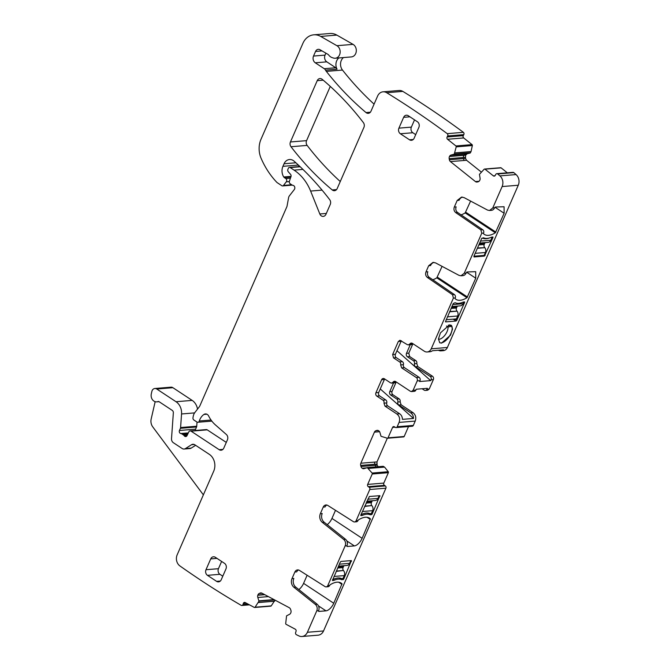 <?xml version="1.0" encoding="UTF-8"?>
<svg xmlns="http://www.w3.org/2000/svg" width="670" height="670" viewBox="0 0 670 670"><rect width="100%" height="100%" fill="white"/><g stroke="black" fill="none" stroke-linecap="round" stroke-linejoin="round"><path stroke-width="1" d="M445.667 321.893L456.044 321.039L456.823 320.277L464.578 302.53L464.628 301.935L463.238 302.053A24.798 11.641 -56.6 0 1 455.148 302.714L453.28 303.46L445.441 321.742M518.262 185.238L502.123 186.561A8.266 6.851 -94.7 0 0 499.921 175.892A1010.117 837.023 -94.7 0 0 497.676 173.949A1.65 1.373 -94.7 0 0 496.805 173.672L512.952 172.349A1.65 1.373 -94.7 0 1 513.815 172.626A1010.117 837.023 -94.7 0 1 516.067 174.569A8.266 6.851 -94.7 0 1 518.262 185.238L447.384 347.487L431.237 348.81L453.397 298.091L455.24 297.941L455.165 298.694A24.798 11.641 -56.6 0 0 455.969 299.339A24.798 11.641 -56.6 0 0 466.973 297.731L436.806 277.841A24.798 11.641 -56.6 0 1 432.803 279.784M502.123 186.561L492.768 207.976L489.519 210.506L487.551 210.087L464.159 197.65L461.53 197.089L457.191 200.464L454.319 207.038L456.169 206.888A4.137 3.425 85.3 0 0 457.585 212.465L482.727 229.726A2.479 2.052 85.3 0 1 483.581 233.076L483.539 233.755A24.798 11.641 -56.6 0 0 484.343 234.408A24.798 11.641 -56.6 0 0 495.348 232.791L465.181 212.901A24.798 11.641 -56.6 0 1 461.086 214.869M492.768 207.976L494.611 207.817L495.406 207.03L504.066 206.745L504.133 213.269L495.348 232.791M457.585 212.465L455.742 212.625L480.884 229.877L481.738 233.227L464.243 273.26L460.994 275.789L459.025 275.37L435.634 262.933L433.004 262.372L428.674 265.747L425.978 271.903L427.828 271.752A4.137 3.425 85.3 0 0 429.244 277.338L454.394 294.591A2.479 2.052 85.3 0 1 455.24 297.941M466.63 272.188L475.759 278.201L475.7 271.677L467.032 271.961L466.094 273.109A4.958 4.112 85.3 0 1 462.844 275.638L460.994 275.789M475.759 278.201L466.973 297.731M484.418 256.099L492.944 237.59L492.994 236.996L491.613 237.113A24.798 11.641 -56.6 0 1 483.514 237.775L481.646 238.52L473.891 256.267L474.042 256.953L484.418 256.099L483.43 255.454M449.478 324.883L440.441 332.881L438.44 338.97L439.729 342.739L441.496 343.141L450.533 335.142L452.535 329.054L451.245 325.277L449.478 324.883M438.415 350.243A6.198 5.134 -94.7 0 0 441.011 350.846L443.314 350.653A6.198 5.134 -94.7 0 0 447.384 347.487M412.921 343.71L408.784 353.174L409.672 356.549L415.769 360.569L413.457 360.753L407.36 356.733A2.479 2.052 85.3 0 1 406.481 353.366L408.784 353.174M396.967 350.712L430.676 380.627L431.044 379.79A2.479 2.052 -94.7 0 0 430.165 376.414L415.484 366.741L417.795 366.549L416.782 363.559A2.479 2.052 -94.7 0 0 415.769 360.569M417.795 366.549L432.468 376.23L430.165 376.414M441.011 350.846A6.198 5.134 -94.7 0 0 443.473 349.832L432.401 350.737A6.198 5.134 -94.7 0 1 429.939 351.75L427.175 351.976A6.198 5.134 -94.7 0 1 424.303 351.214L412.418 343.375A2.479 2.052 -94.7 0 0 411.271 343.065A2.479 2.052 -94.7 0 0 409.831 343.986L408.382 344.916L407.234 344.606L399.948 340.243L398.315 341.516L392.645 354.497L393.524 357.872L399.622 361.892A2.479 2.052 -94.7 0 1 400.635 364.882L401.648 367.872L416.33 377.553A2.479 2.052 -94.7 0 1 417.209 380.92L413.114 390.3L415.877 390.074L416.246 389.228L427.318 388.324L426.949 389.17L429.252 388.977L433.356 379.597A2.479 2.052 -94.7 0 0 432.468 376.23M429.252 388.977L427.628 390.241L425.324 390.434A2.479 2.052 85.3 0 1 424.177 390.124L422.092 388.751M396.221 381.95L392.084 391.414A2.479 2.052 -94.7 0 0 392.963 394.789L390.66 394.973A2.479 2.052 -94.7 0 1 389.772 391.607L393.55 382.964M400.124 401.833L397.821 402.017A2.479 2.052 85.3 0 0 398.834 405.015L410.718 412.846L413.022 412.661L401.137 404.822L400.124 401.833A2.479 2.052 -94.7 0 0 399.111 398.843L392.963 394.789M413.022 412.661C415.66 414.814 416.397 417.619 415.224 421.087L413.34 425.416L397.193 426.74A1.65 1.373 -94.7 0 1 395.342 427.376L394.429 426.773A1.65 1.373 -94.7 0 0 392.578 427.41L388.031 437.82A0.829 0.687 -94.7 0 1 387.31 438.23L381.021 436.287L379.94 432.577A2.898 2.395 -94.7 0 0 378.759 430.844L378.542 430.701A2.898 2.395 -94.7 0 0 377.202 430.349A2.898 2.395 -94.7 0 0 376.716 430.45L375.837 430.751A2.898 2.395 -94.7 0 0 374.43 432.125L360.845 463.221A2.898 2.395 -94.7 0 0 360.686 465.424L360.971 466.488A2.898 2.395 -94.7 0 0 362.152 468.221L362.37 468.364A2.898 2.395 -94.7 0 0 363.701 468.724A2.898 2.395 -94.7 0 0 364.195 468.615L367.302 467.668L372.101 473.045A0.829 0.687 -94.7 0 1 372.227 474.008L367.679 484.41A1.65 1.373 -94.7 0 0 368.266 486.663L369.178 487.266A1.65 1.373 -94.7 0 1 369.765 489.51L356.147 520.682A2.479 2.052 -94.7 0 1 354.522 521.947A2.479 2.052 -94.7 0 1 353.408 521.662L327.806 505.448A4.137 3.425 -94.7 0 0 325.947 504.971A4.137 3.425 -94.7 0 0 323.233 507.081L320.361 513.664A6.616 5.477 -94.7 0 0 322.303 522.349L343.668 539.417A4.958 4.112 -94.7 0 1 345.117 545.933L327.781 585.614A2.479 2.052 -94.7 0 1 326.156 586.878A2.479 2.052 -94.7 0 1 325.042 586.593L299.431 570.388A4.137 3.425 -94.7 0 0 297.572 569.91A4.137 3.425 -94.7 0 0 294.867 572.021L291.994 578.595A6.616 5.477 -94.7 0 0 293.929 587.28L315.294 604.357A4.958 4.112 -94.7 0 1 316.751 610.872L307.396 632.279A8.266 6.851 -94.7 0 1 301.977 636.5A8.266 6.851 -94.7 0 1 298.937 635.922A1010.117 837.031 -94.7 0 1 296.383 634.691A1.65 1.373 -94.7 0 1 295.629 632.514L296.023 631.383A1.65 1.373 -94.7 0 0 295.277 629.197L286.123 624.331A0.829 0.687 -94.7 0 1 285.705 623.494L286.567 615.831L289.507 614.331A2.898 2.395 -94.7 0 0 290.805 612.807L290.897 612.548A2.898 2.395 -94.7 0 0 290.897 610.337L290.537 609.298A2.898 2.395 -94.7 0 0 289.239 607.69L261.886 593.151A2.898 2.395 -94.7 0 0 260.739 592.9A2.898 2.395 -94.7 0 0 260.044 593.084L259.198 593.478A2.898 2.395 -94.7 0 0 257.9 595.002L257.808 595.261A2.898 2.395 -94.7 0 0 257.816 597.472L258.963 601.149L255.086 607.213A0.829 0.687 -94.7 0 1 254.298 607.414L245.145 602.539A1.65 1.373 -94.7 0 0 243.352 603.377L242.967 604.507A1.65 1.373 -94.7 0 1 241.175 605.337A1010.117 837.023 -94.7 0 1 179.929 565.949A8.266 6.851 -94.7 0 1 177.165 554.844L213.713 471.186A12.403 10.276 -94.7 0 0 209.308 454.335L194.803 444.771A4.137 3.425 -94.7 0 0 192.885 444.26A4.137 3.425 -94.7 0 0 191.561 444.713L185.414 448.59A4.137 3.425 -94.7 0 1 184.083 449.034A4.137 3.425 -94.7 0 1 182.173 448.523L173.363 442.719A4.137 3.425 -94.7 0 1 171.52 438.632L173.346 412.829A2.479 2.052 -94.7 0 0 172.24 410.383L159.075 401.699A1.65 1.373 -94.7 0 0 157.986 401.565A6.198 5.134 -94.7 0 1 156.78 401.849A6.198 5.134 -94.7 0 1 151.311 393.843L151.872 391.406A4.137 3.425 -94.7 0 1 154.845 388.5A4.137 3.425 -94.7 0 1 156.755 389.019L176.026 401.724A12.403 10.276 -94.7 0 1 181.553 413.968L180.59 427.544A2.069 1.709 -94.7 0 1 180.406 428.306L179.46 430.475A2.069 1.709 -94.7 0 0 180.799 433.524A4.137 3.425 -94.7 0 1 181.997 434.001L183.279 434.847A4.137 3.425 -94.7 0 1 184.267 435.81A2.069 1.709 -94.7 0 0 187.039 435.567L188.806 431.899A2.069 1.709 -94.7 0 1 191.084 431.17L219.182 449.696A4.137 3.425 -94.7 0 0 221.092 450.206A4.137 3.425 -94.7 0 0 223.805 448.096L227.431 439.796A4.137 3.425 -94.7 0 0 226.343 434.478L215.43 424.922A28.936 23.978 -94.7 0 1 208.646 416.011A4.137 3.425 -94.7 0 0 205.38 413.926A4.137 3.425 -94.7 0 0 203.948 414.445A13.224 10.963 -94.7 0 0 199.317 420.986A2.069 1.709 -94.7 0 1 196.921 422.008L193.873 419.998A2.069 1.709 -94.7 0 1 192.985 417.686L193.253 416.229A8.266 6.851 -94.7 0 1 194.886 412.494L199.023 407.184A8.266 6.851 -94.7 0 0 200.045 405.451L286.785 206.921A4.137 3.425 -94.7 0 0 287.087 205.916L288.594 197.692A4.137 3.425 -94.7 0 1 289.415 195.824L294.306 189.543A2.479 2.052 -94.7 0 0 294.716 187.03A2.479 2.052 -94.7 0 0 293.033 185.372A4.137 3.425 -94.7 0 1 291.877 184.895L290.21 183.798A2.069 1.709 -94.7 0 1 289.415 181.151L290.973 176.662A2.069 1.709 -94.7 0 0 290.537 174.334L288.284 171.78A2.069 1.709 -94.7 0 1 287.916 169.292L288.376 168.229A1.65 1.373 -94.7 0 1 290.227 167.592L294.071 170.13A45.468 37.679 -94.7 0 1 310.612 191.059L319.825 213.981A4.137 3.425 -94.7 0 0 323.241 216.402A4.137 3.425 -94.7 0 0 325.955 214.291L330.26 204.434A4.137 3.425 -94.7 0 0 329.707 199.685A289.356 239.776 -94.7 0 0 294.122 161.185A8.266 6.851 -94.7 0 0 289.474 159.535A8.266 6.851 -94.7 0 0 284.055 163.756L282.924 166.336A9.924 8.224 -94.7 0 0 283.728 176.981A2.069 1.709 -94.7 0 0 284.298 177.575L285.822 178.58A2.069 1.709 -94.7 0 1 286.299 181.821L283.494 185.423A1.65 1.373 -94.7 0 1 281.844 185.716L277.321 182.734A4.137 3.425 -94.7 0 1 276.685 182.198A78.541 65.082 -94.7 0 1 261.099 158.296A20.669 17.127 -94.7 0 1 261.032 139.184L302.941 43.265A16.532 13.701 -94.7 0 1 313.778 34.823A16.532 13.701 -94.7 0 1 320.704 36.423L336.909 45.694A6.616 5.477 -94.7 0 1 340.1 52.896A6.616 5.477 -94.7 0 1 335.226 58.24A6.616 5.477 -94.7 0 1 333.158 57.938A8.266 6.851 -94.7 0 0 332.521 57.729A8.266 6.851 -94.7 0 1 328.828 55.191A4.137 3.425 -94.7 0 0 327.764 54.245L320 49.739A4.137 3.425 -94.7 0 0 318.25 49.329A4.137 3.425 -94.7 0 0 315.545 51.439L313.526 56.054A4.958 4.112 -94.7 0 0 315.285 62.796L324.247 68.7A4.137 3.425 -94.7 0 1 325.528 70.141A8.266 6.851 -94.7 0 0 326.34 71.38A300.93 249.366 -94.7 0 0 366.021 112.568A4.137 3.425 -94.7 0 0 368.274 113.331A4.137 3.425 -94.7 0 0 370.979 111.22L377.62 96.036A8.266 6.851 -94.7 0 1 383.031 91.815A8.266 6.851 -94.7 0 1 386.674 92.72A1010.444 837.291 -94.7 0 1 386.866 92.829A1010.117 837.023 -94.7 0 1 447.25 133.657A1.65 1.373 -94.7 0 1 447.669 135.951L447.125 136.973A1.65 1.373 -94.7 0 0 447.543 139.268L455.91 145.951A0.829 0.687 -94.7 0 1 456.203 146.864L454.243 154.184L451.111 155.038A2.898 2.395 -94.7 0 0 449.612 156.252L449.478 156.495A2.898 2.395 -94.7 0 0 449.168 158.664L449.369 159.753A2.898 2.395 -94.7 0 0 450.424 161.596L475.407 181.562A2.898 2.395 -94.7 0 0 476.931 182.056A2.898 2.395 -94.7 0 0 477.216 182.006L478.12 181.796A2.898 2.395 -94.7 0 0 479.619 180.582L479.745 180.339A2.898 2.395 -94.7 0 0 480.063 178.17L479.452 174.334L484.167 169.208A0.829 0.687 -94.7 0 1 484.98 169.175L493.338 175.858A1.65 1.373 -94.7 0 0 495.231 175.414L495.783 174.393A1.65 1.373 -94.7 0 1 496.805 173.672M396.112 427.577L412.251 426.254A1.65 1.373 -94.7 0 0 413.34 425.416M403.457 436.907A0.829 0.687 -94.7 0 0 404.178 436.497L408.516 426.564M387.327 438.23L376.984 461.898L377.109 465.164L378.299 466.898M367.302 467.668L383.19 466.312L384.58 467.116L388.248 471.722L372.101 473.045M301.977 636.5L318.116 635.177A8.266 6.851 -94.7 0 0 323.535 630.956L385.912 488.187A1.65 1.373 -94.7 0 0 385.325 485.943L384.413 485.34A1.65 1.373 -94.7 0 1 383.818 483.087L388.366 472.685A0.829 0.687 -94.7 0 0 388.248 471.722M275.01 600.127L271.224 605.889L255.086 607.213M270.446 606.09A0.829 0.687 -94.7 0 0 271.224 605.889M197.524 409.11A12.403 10.276 -94.7 0 0 192.173 400.4L172.902 387.696A4.137 3.425 -94.7 0 0 170.984 387.176L154.845 388.5M197.03 422.075L196.737 426.221L180.59 427.544M195.439 430.475A2.069 1.709 -94.7 0 1 195.607 429.152L196.553 426.983A2.069 1.709 -94.7 0 0 196.737 426.221M226.284 442.409L207.231 429.847A2.069 1.709 -94.7 0 0 206.276 429.587L190.129 430.911M298.87 165.515A9.924 8.224 -94.7 0 0 298.51 166.646M335.226 58.24L351.365 56.916A6.616 5.477 -94.7 0 0 356.247 51.573A6.616 5.477 -94.7 0 0 353.057 44.371L336.851 35.1A16.532 13.701 -94.7 0 0 329.925 33.5L313.778 34.823M343.459 57.561A8.266 6.851 -94.7 0 0 342.487 70.057A300.93 249.366 -94.7 0 0 374.078 104.143M470.382 152.861L469.109 153.12L470.173 153.036L471.01 151.688L472.35 145.541A0.829 0.687 -94.7 0 0 472.048 144.628L463.69 137.945A1.65 1.373 -94.7 0 1 463.263 135.65L463.816 134.628A1.65 1.373 -94.7 0 0 463.389 132.333A1010.117 837.023 -94.7 0 0 403.005 91.505A1009.43 836.453 -94.7 0 0 402.821 91.396A8.266 6.851 -94.7 0 0 399.178 90.492L383.031 91.815M470.173 153.036L467.258 153.715L465.625 155.172L465.508 158.43L466.571 160.272L481.253 172.014M507.316 172.81L501.118 167.852A0.829 0.687 -94.7 0 0 500.683 167.718L484.544 169.041M330.276 86.405L306.575 140.641A4.137 3.425 -94.7 0 0 307.136 145.407A289.356 239.776 -94.7 0 0 340.26 181.536M429.244 277.338L427.401 277.489L452.543 294.741L453.397 298.091M427.401 277.489C425.685 276.048 425.207 274.189 425.978 271.903M455.742 212.625C454.026 211.176 453.548 209.316 454.319 207.038M396.875 413.985L399.647 413.759L387.762 405.92L384.99 406.146L396.875 413.985C399.513 416.137 400.25 418.943 399.085 422.41L397.193 426.74M384.99 406.146L383.977 403.156A2.479 2.052 -94.7 0 0 382.964 400.166L376.816 396.112L379.589 395.886L385.736 399.931L382.964 400.166M413.114 390.3L411.481 391.565L410.341 391.263L395.66 381.582A2.479 2.052 -94.7 0 0 394.513 381.272A2.479 2.052 -94.7 0 0 393.072 382.193L391.623 383.123L390.476 382.813L384.387 378.793A2.479 2.052 -94.7 0 0 383.24 378.483A2.479 2.052 -94.7 0 0 381.615 379.756L375.937 392.737A2.479 2.052 -94.7 0 0 376.816 396.112M427.175 351.976A6.198 5.134 -94.7 0 0 431.237 348.81M290.437 141.965A4.137 3.425 -94.7 0 0 290.998 146.73A289.356 239.776 -94.7 0 0 332.236 189.945A4.137 3.425 -94.7 0 0 334.472 190.699A4.137 3.425 -94.7 0 0 337.178 188.588L363.927 127.367A4.137 3.425 -94.7 0 0 363.375 122.61A289.356 239.776 -94.7 0 0 322.17 79.311A4.137 3.425 -94.7 0 0 319.925 78.558A4.137 3.425 -94.7 0 0 317.22 80.668L290.437 141.965L306.575 140.641M408.264 115.726A4.137 3.425 -94.7 0 0 406.347 115.215A4.137 3.425 -94.7 0 0 403.642 117.325L398.91 128.146A4.137 3.425 -94.7 0 0 400.384 133.766L409.521 139.796A4.137 3.425 -94.7 0 0 411.439 140.306A4.137 3.425 -94.7 0 0 414.144 138.196L418.876 127.367A4.137 3.425 -94.7 0 0 417.402 121.756L408.264 115.726M220.321 581.058L216.603 581.359L207.465 575.329A4.137 3.425 -94.7 0 1 205.992 569.718L210.723 558.897L216.988 558.378M216.603 581.359A4.137 3.425 -94.7 0 0 218.521 581.87A4.137 3.425 -94.7 0 0 221.226 579.759L225.958 568.939A4.137 3.425 -94.7 0 0 224.484 563.319L215.346 557.298A4.137 3.425 -94.7 0 0 213.429 556.787A4.137 3.425 -94.7 0 0 210.723 558.897M494.611 207.817A4.958 4.112 85.3 0 1 491.361 210.355L489.519 210.506M457.191 200.464L459.042 200.313A6.616 5.477 85.3 0 1 462.459 197.106M470.6 201.075L465.181 212.901M428.674 265.747L430.517 265.596A6.616 5.477 85.3 0 1 433.934 262.389M442.083 266.359L436.806 277.841M439.562 342.621A10.46 4.908 123.4 0 0 441.145 342.906A10.46 4.908 123.4 0 0 449.411 336.214A10.46 4.908 123.4 0 0 451.831 326.19A10.46 4.908 123.4 0 0 451.069 325.168M410.241 344.757L406.481 353.366M415.484 366.741A2.479 2.052 85.3 0 1 414.47 363.743A2.479 2.052 -94.7 0 0 413.457 360.753M430.676 380.627L419.613 381.531L419.981 380.694A2.479 2.052 -94.7 0 0 419.093 377.327L404.42 367.646A2.479 2.052 85.3 0 1 403.407 364.656A2.479 2.052 -94.7 0 0 402.385 361.658L399.622 361.892M426.949 389.17A2.479 2.052 85.3 0 1 425.324 390.434M397.821 402.017A2.479 2.052 -94.7 0 0 396.799 399.027L390.66 394.973M410.718 412.846A6.198 5.134 85.3 0 1 413.499 418.449L380.259 388.952M399.647 413.759A6.198 5.134 85.3 0 1 402.427 419.353L413.499 418.449M376.984 461.898L374.647 462.091L374.622 464.276L376.833 464.101M377.109 465.164L375.016 465.34L376.507 467.049M384.58 467.116L383.692 467.099L384.496 467.04M340.293 582.64L342.01 583.771A24.798 11.641 -56.6 0 0 341.206 583.126A24.798 11.641 -56.6 0 0 330.201 584.734L329.623 585.463L327.781 585.614M342.01 583.771L333.752 603.251A8.266 3.878 -56.6 0 1 325.989 610.839L318.719 611.434L318.593 610.713A4.958 4.112 -94.7 0 0 317.136 604.206L295.772 587.129L293.929 587.28M368.659 517.701L370.376 518.831A24.798 11.641 -56.6 0 0 369.572 518.186A24.798 11.641 -56.6 0 0 358.567 519.803L357.998 520.531L356.147 520.682M370.376 518.831L362.118 538.312A8.266 3.878 -56.6 0 1 354.355 545.908L347.094 546.502L346.959 545.782A4.958 4.112 -94.7 0 0 345.511 539.266L324.146 522.198L322.303 522.349M362.185 515.49L360.803 515.599L360.854 515.004L369.379 496.495L379.898 495.674L372.151 514.083L370.284 514.828A24.798 11.641 -56.6 0 0 362.185 515.49L360.988 514.694M332.429 580.538L340.234 562.197L341.013 561.435L351.39 560.581L343.785 579.014L341.909 579.759A24.798 11.641 -56.6 0 0 333.819 580.421L332.429 580.538M274.055 599.6L274.541 599.876M274.608 601.225L273.863 601.183L274.658 601.116M203.37 494.87L152.743 426.865A8.266 6.851 -94.7 0 1 151.169 419.026L155.164 401.673M338.844 57.947A8.266 6.851 -94.7 0 0 338.752 58.014A8.266 6.851 -94.7 0 0 336.013 63.265A8.266 6.851 -94.7 0 0 336.173 66.841A8.266 6.851 -94.7 0 0 337.06 69.194A4.137 3.425 -94.7 0 0 335.771 67.754L324.247 68.7M463.389 132.333L447.25 133.657M471.052 151.571L470.214 151.755L471.01 151.688M467.258 153.715L465.818 153.832L464.008 155.072L465.75 154.929M465.307 157.341L463.213 157.509L463.841 155.314L465.625 155.172M466.571 160.272L464.235 160.465L463.305 158.606L465.508 158.43M513.815 172.626L497.676 173.949M325.905 53.164L325.059 55.116A4.958 4.112 -94.7 0 0 326.818 61.849L335.771 67.754M184.083 449.034L189.853 448.565A4.137 3.425 -94.7 0 0 191.176 448.113L195.623 445.316M291.994 578.595L293.837 578.444A6.616 5.477 -94.7 0 0 295.772 587.129M333.752 603.251L303.585 583.361A8.266 3.878 -56.6 0 1 298.845 589.583M303.585 583.361L307.128 575.254M298.51 569.986A4.137 3.425 -94.7 0 0 296.709 571.87L294.867 572.021M326.156 586.878L327.998 586.727A2.479 2.052 -94.7 0 0 329.623 585.463M320.361 513.664L322.203 513.513A6.616 5.477 -94.7 0 0 324.146 522.198M362.118 538.312L331.96 518.421A8.266 3.878 -56.6 0 1 327.211 524.644M331.96 518.421L335.494 510.322M326.876 505.054A4.137 3.425 -94.7 0 0 325.076 506.93L323.233 507.081M354.522 521.947L356.373 521.796A2.479 2.052 -94.7 0 0 357.998 520.531M387.762 405.92A2.479 2.052 85.3 0 1 386.749 402.93A2.479 2.052 -94.7 0 0 385.736 399.931M384.697 378.994A2.479 2.052 -94.7 0 0 384.379 379.53L378.701 392.511A2.479 2.052 -94.7 0 0 379.589 395.886M395.97 381.783A2.479 2.052 -94.7 0 0 395.836 381.967A2.479 2.052 85.3 0 1 394.396 382.897L391.632 383.123M415.877 390.074A2.479 2.052 85.3 0 1 414.253 391.339L411.489 391.565M393.524 357.872L396.297 357.646L402.385 361.658M396.297 357.646A2.479 2.052 85.3 0 1 395.409 354.271L401.087 341.29A2.479 2.052 85.3 0 1 401.397 340.754M412.728 343.576A2.479 2.052 -94.7 0 0 412.594 343.76A2.479 2.052 85.3 0 1 411.154 344.69L408.382 344.916M414.537 119.863L411.363 127.124A4.137 3.425 -94.7 0 0 412.837 132.744L415.702 134.636M205.992 569.718L218.445 568.696L221.619 561.435M218.445 568.696A4.137 3.425 -94.7 0 0 219.919 574.316L222.783 576.2M438.431 339.146A8.266 3.878 123.4 0 0 439.286 339.213A8.266 3.878 123.4 0 0 443.9 336.399A8.266 3.878 123.4 0 0 447.995 327.027L451.831 326.19L448.322 325.126M370.075 513.656L371.666 514.711M367.579 513.044L370.284 514.828M341.7 578.595L343.3 579.65M339.204 577.976L341.909 579.759M332.622 579.634L333.819 580.421M446.488 326.03L447.995 327.027M367.738 499.242L377.997 498.405A4.137 3.425 85.3 0 1 375.284 500.515L366.884 501.202M377.997 498.405L379.178 495.691M364.589 506.461L371.791 505.548A2.479 2.052 85.3 0 1 371.431 502.659L371.892 501.587A2.479 2.052 85.3 0 1 372.52 500.741M372.034 505.85A4.137 3.425 85.3 0 1 372.637 510.666L371.373 513.555L369.991 513.664A24.798 11.641 -56.6 0 0 361.917 514.326L361.122 514.393M339.372 564.182L349.623 563.336A4.137 3.425 85.3 0 1 346.918 565.447L338.517 566.133M349.623 563.336L350.812 560.631M336.214 571.393L343.417 570.48A2.479 2.052 85.3 0 1 343.057 567.591L343.526 566.527A2.479 2.052 85.3 0 1 344.154 565.673M343.66 570.781A4.137 3.425 85.3 0 1 344.263 575.605L343.007 578.486L343.785 579.014M332.747 579.332L333.551 579.265A24.798 11.641 -56.6 0 1 341.625 578.604L343.007 578.486M446.17 319.724L456.421 318.887L457.685 315.997A4.137 3.425 -94.7 0 0 457.082 311.182L449.779 311.458M464.578 302.53L463.791 302.011L463.045 303.736L452.786 304.574M451.932 306.533L460.332 305.847A4.137 3.425 -94.7 0 0 463.045 303.736M457.568 306.073A2.479 2.052 -94.7 0 0 456.94 306.927L456.471 307.991A2.479 2.052 -94.7 0 0 456.84 310.88M473.908 256.233L484.167 255.396L485.423 252.506A4.137 3.425 -94.7 0 0 484.82 247.691L477.517 247.967M491.671 237.105L492.04 237.356L490.783 240.245L480.524 241.083M479.67 243.042L488.07 242.356A4.137 3.425 -94.7 0 0 490.783 240.245M485.306 242.582A2.479 2.052 -94.7 0 0 484.678 243.428L484.217 244.5A2.479 2.052 -94.7 0 0 484.578 247.389M492.04 237.356L490.825 237.456M489.921 237.791A24.798 11.641 -56.6 0 1 482.584 238.126L481.839 238.193M453.188 319.154L456.044 321.039M456.823 320.277L454.897 319.012M481.738 233.227L483.581 233.076M464.243 273.26L466.094 273.109M516.067 174.569L499.921 175.892M495.004 207.248L504.133 213.269M495.892 232.113L465.734 212.222M480.884 229.877L482.727 229.726M467.526 297.053L437.359 277.162M452.543 294.741L454.394 294.591M492.944 237.59L492.149 237.071M485.189 255.345L484.41 254.826M407.36 356.733L409.672 356.549M416.782 363.559L414.47 363.743M433.356 379.597L431.044 379.79M417.209 380.92L419.981 380.694M392.084 391.414L389.772 391.607M399.111 398.843L396.799 399.027M398.834 405.015L401.137 404.822M399.085 422.41L415.224 421.087M395.091 427.209L392.578 427.41M404.178 436.497L388.031 437.82M377.704 430.366L376.716 430.45M378.274 430.55L375.837 430.751M379.572 431.706L374.43 432.125M374.647 462.091L360.845 463.221M374.622 464.276L360.686 465.424M375.016 465.34L360.971 466.488M366.331 467.878L362.152 468.221M365.728 468.087L362.37 468.364M382.294 466.387L383.19 466.312M382.135 466.395L367.185 467.627M383.692 467.099L368.349 468.364M383.801 467.183L368.433 468.439M388.366 472.685L372.227 474.008M383.818 483.087L367.679 484.41M384.413 485.34L368.266 486.663M385.325 485.943L369.178 487.266M385.912 488.187L369.765 489.51M318.593 610.713L316.751 610.872M323.535 630.956L307.396 632.279M346.959 545.782L345.117 545.933M261.442 592.967L260.044 593.084M262.071 593.243L259.198 593.478M264.374 594.466L257.9 595.002M264.792 594.692L257.808 595.261M268.394 596.61L257.816 597.472M274.022 599.6L258.963 600.831M274.097 599.91L258.963 601.149M273.863 601.183L258.519 602.439M273.821 601.292L258.461 602.548M246.267 603.134L243.352 603.377M248.051 604.089L242.967 604.507M172.902 387.696L156.755 389.019M192.173 400.4L176.026 401.724M194.585 412.904L181.553 413.968M196.553 426.983L180.406 428.306M195.607 429.152L179.46 430.475M188.32 432.904L180.799 433.524M188.036 433.507L181.997 434.001M187.55 434.503L183.279 434.847M187.03 435.584L184.267 435.81M207.231 429.847L191.084 431.17M222.901 449.386L219.182 449.696M206.879 414.202L203.948 414.445M211.033 420.023L199.317 420.986M300.202 166.771L290.227 167.592M302.932 169.401L294.071 170.13M322.069 190.113L310.612 191.059M326.315 213.454L319.825 213.981M295.897 162.785L284.055 163.756M298.385 165.071L282.924 166.336M291.048 176.386L283.728 176.981M290.839 177.039L284.298 177.575M290.437 178.203L285.822 178.58M289.314 181.57L286.299 181.821M291.659 184.752L283.494 185.423M336.851 35.1L320.704 36.423M353.057 44.371L336.909 45.694M342.487 70.057L326.34 71.38M337.06 69.194L325.528 70.141M370.368 112.217L366.021 112.568M402.821 91.396L386.674 92.72M463.816 134.628L447.669 135.951M463.263 135.65L447.125 136.973M463.69 137.945L447.543 139.268M472.048 144.628L455.91 145.951M472.35 145.541L456.203 146.864M470.273 151.638L454.913 152.894M470.214 151.755L454.871 153.011M469.369 152.944L454.243 154.184M469.109 153.12L454.026 154.36M465.818 153.832L451.111 155.038M464.008 155.072L449.612 156.252M463.841 155.314L449.478 156.495M463.213 157.509L449.168 158.664M463.305 158.606L449.369 159.753M464.235 160.465L450.424 161.596M479.1 181.26L475.407 181.562M501.118 167.852L484.98 169.175M495.021 175.724L493.338 175.858M307.136 145.407L290.998 146.73M336.558 189.593L332.236 189.945M323.191 80.174L317.22 80.668M315.285 62.796L326.818 61.849M325.059 55.116L313.526 56.054M315.545 51.439L322.019 50.912M158.639 401.514L157.986 401.565M191.176 448.113L185.414 448.59M194.267 444.486L191.561 444.713M317.136 604.206L315.294 604.357M345.511 539.266L343.668 539.417M383.977 403.156L386.749 402.93M378.701 392.511L375.937 392.737M381.615 379.756L384.379 379.53M393.072 382.193L395.836 381.967M419.093 377.327L416.33 377.553M401.648 367.872L404.42 367.646M400.635 364.882L403.407 364.656M392.645 354.497L395.409 354.271M398.315 341.516L401.087 341.29M409.831 343.986L412.594 343.76M409.906 116.814L403.642 117.325M413.239 139.486L409.521 139.796M400.384 133.766L412.837 132.744M411.363 127.124L398.91 128.146M207.465 575.329L219.919 574.316M338.668 582.213L341.985 584.399M325.989 610.839L318.459 605.881M367.043 517.274L370.359 519.459M354.355 545.908L346.834 540.941M379.128 495.817L379.907 496.328M371.356 513.555L372.151 514.083M350.753 560.748L351.541 561.267M362.378 511.503L372.637 510.666M364.731 506.126L371.791 505.548M366.055 503.095L371.431 502.659M366.524 502.031L371.892 501.587M334.012 576.443L344.263 575.605M336.365 571.058L343.417 570.48M337.688 568.034L343.057 567.591M338.149 566.971L343.526 566.527M457.685 315.997L447.426 316.843M457.082 311.182L449.637 311.793M456.94 306.927L451.572 307.363M456.471 307.991L451.103 308.426M485.423 252.506L475.172 253.352M484.82 247.691L477.375 248.302M484.678 243.428L479.31 243.872M484.217 244.5L478.841 244.935M403.633 436.915L387.495 438.239M367.11 467.618L383.257 466.295M270.772 606.157L254.625 607.481M249.491 604.851L241.828 605.479M211.846 421.12L197.885 422.259M299.942 166.529L289.465 167.383M292.288 185.129L282.614 185.925M159.024 401.665L156.78 401.849"/></g></svg>

